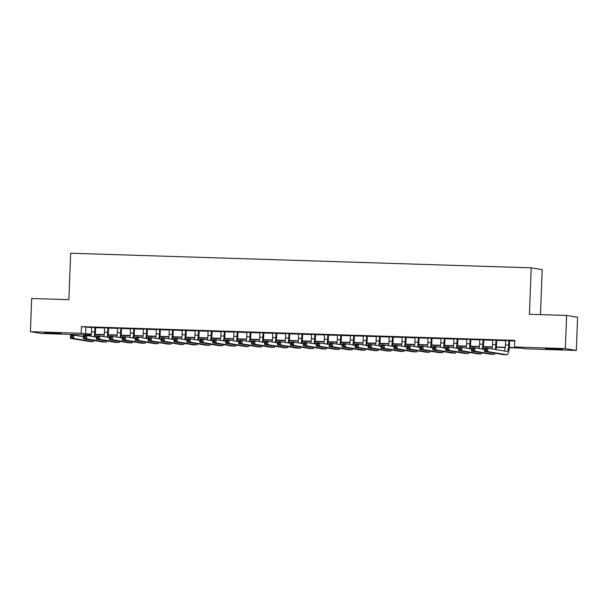 <?xml version="1.0" encoding="UTF-8"?>
<svg xmlns="http://www.w3.org/2000/svg" width="608" height="608" viewBox="0 0 608 608"><rect width="100%" height="100%" fill="white"/><g stroke="black" fill="none" stroke-linecap="round" stroke-linejoin="round"><path stroke-width="0.91" d="M50.814 332.796L61.21 333.442L47.416 333.1L44.217 332.789L50.814 332.796M552.11 348.673L562.506 349.319L548.72 348.977L545.52 348.665L552.11 348.673M540.466 314.617L542.192 269.648L531.202 267.824L70.65 253.24L68.871 299.676L31.677 298.498L30.4 331.672L81.176 333.275L91.306 334.195M531.202 267.824L529.416 314.268L566.61 315.446L577.6 317.262L576.323 350.436L525.548 348.825L521.094 348.088L509.276 347.715M91.177 335.069L41.39 333.488L30.4 331.672M95.646 327.484L91.664 327.355M108.581 327.894L104.606 327.765M121.524 328.305L117.542 328.176M134.459 328.708L130.477 328.586M147.394 329.118L143.412 328.996M160.33 329.528L156.347 329.407M173.265 329.939L169.29 329.817M186.208 330.349L182.225 330.228M199.143 330.76L195.16 330.63M212.078 331.17L208.096 331.041M225.013 331.58L221.038 331.451M237.948 331.991L233.974 331.862M250.891 332.401L246.909 332.272M263.826 332.812L259.844 332.682M276.762 333.222L272.779 333.093M289.697 333.625L285.722 333.503M302.64 334.035L298.657 333.914M315.575 334.446L311.592 334.324M328.51 334.856L324.528 334.734M341.445 335.266L337.463 335.137M354.38 335.677L350.406 335.548M367.323 336.087L363.341 335.958M380.258 336.498L376.276 336.368M393.194 336.908L389.211 336.779M406.129 337.318L402.146 337.189M419.064 337.729L415.089 337.6M432.007 338.132L428.024 338.01M444.942 338.542L440.96 338.42M457.877 338.952L453.895 338.831M470.812 339.363L466.83 339.241M483.748 339.773L479.773 339.652M496.69 340.184L492.708 340.054M509.299 347.434L519.012 347.738L514.558 347.001L514.816 340.366L81.434 326.64L91.656 327.568M95.638 327.689L104.599 327.978M108.574 328.1L117.534 328.381M121.516 328.51L130.469 328.791M134.452 328.92L143.404 329.202M147.387 329.331L156.34 329.612M160.322 329.741L169.282 330.022M173.257 330.152L182.218 330.433M186.2 330.562L195.153 330.843M199.135 330.972L208.088 331.254M212.07 331.375L221.023 331.664M225.006 331.786L233.966 332.074M237.941 332.196L246.901 332.485M250.884 332.606L259.836 332.888M263.819 333.017L272.772 333.298M276.754 333.427L285.707 333.708M289.689 333.838L298.65 334.119M302.624 334.248L311.585 334.529M315.567 334.658L324.52 334.94M328.502 335.069L337.455 335.35M341.438 335.479L350.398 335.76M354.373 335.882L363.333 336.171M367.316 336.292L376.268 336.581M380.251 336.703L389.204 336.992M393.186 337.113L402.139 337.402M406.121 337.524L415.082 337.805M419.056 337.934L428.017 338.215M431.999 338.344L440.952 338.626M444.934 338.755L453.887 339.036M457.87 339.165L466.822 339.446M470.805 339.576L479.765 339.857M483.74 339.986L492.7 340.267M496.683 340.389L505.636 340.678M509.618 340.799L514.794 340.966M509.626 340.594L505.643 340.465M566.61 315.446L565.334 348.612L576.323 350.436M81.434 326.64L81.176 333.275M514.558 347.001L565.334 348.612M95.327 334.324L104.242 334.605M108.262 334.734L117.177 335.016M121.197 335.145L130.112 335.426M134.132 335.555L143.055 335.836M147.075 335.958L155.99 336.247M160.01 336.368L168.925 336.657M172.946 336.779L181.86 337.06M185.881 337.189L194.796 337.47M198.816 337.6L207.738 337.881M211.759 338.01L220.674 338.291M224.694 338.42L233.609 338.702M237.629 338.831L246.544 339.112M250.564 339.241L259.479 339.522M263.507 339.652L272.422 339.933M276.442 340.062L285.357 340.343M289.378 340.472L298.292 340.754M302.313 340.875L311.228 341.164M315.248 341.286L324.17 341.567M328.191 341.696L337.106 341.977M341.126 342.106L350.041 342.388M354.061 342.517L362.976 342.798M366.996 342.927L375.911 343.208M379.932 343.338L388.854 343.619M392.874 343.748L401.789 344.029M405.81 344.158L414.724 344.44M418.745 344.569L427.66 344.85M431.68 344.979L440.595 345.26M444.615 345.382L453.538 345.671M457.558 345.792L466.473 346.081M470.493 346.203L479.408 346.484M483.428 346.613L492.343 346.894M496.364 347.024L505.278 347.305M91.268 334.476L87.712 334.362L91.2 334.94M505.248 347.586L496.341 347.305M492.305 347.176L483.406 346.894M479.37 346.765L470.463 346.484M466.435 346.355L457.528 346.074M453.5 345.944L444.592 345.663M440.564 345.534L431.657 345.253M427.622 345.124L418.722 344.842M414.686 344.713L405.779 344.432M401.751 344.303L392.844 344.022M388.816 343.9L379.909 343.611M375.881 343.49L366.974 343.208M362.938 343.079L354.031 342.798M350.003 342.669L341.096 342.388M337.068 342.258L328.16 341.977M324.132 341.848L315.225 341.567M311.197 341.438L302.29 341.156M298.254 341.027L289.347 340.746M285.319 340.617L276.412 340.336M272.384 340.206L263.477 339.925M259.449 339.796L250.542 339.515M246.506 339.393L237.606 339.104M233.571 338.983L224.664 338.702M220.636 338.572L211.728 338.291M207.7 338.162L198.793 337.881M194.765 337.752L185.858 337.47M181.822 337.341L172.923 337.06M168.887 336.931L159.98 336.65M155.952 336.52L147.045 336.239M143.017 336.11L134.11 335.829M130.082 335.7L121.174 335.418M117.139 335.289L108.239 335.008M104.204 334.886L95.296 334.598M85.888 327.385L85.629 334.012M505.651 340.366L505.468 344.949A6.642 1.49 -88.2 0 1 504.275 350.991M508.881 340.472L508.706 345.048A6.642 1.49 -88.2 0 1 507.011 351.439A6.642 1.49 -88.2 0 1 506.966 351.432L487.821 348.262L487.7 351.584L506.836 354.753A9.964 2.242 91.8 0 0 506.905 354.76A9.964 2.242 91.8 0 0 509.451 345.169L509.626 340.495M486.377 350.489L487.7 351.584L484.462 351.477L484.591 348.164L487.821 348.262L486.43 349.167L485.138 349.121L485.085 350.451L486.377 350.489L486.43 349.167M485.085 350.451L484.462 351.477L503.606 354.646A9.964 2.242 91.8 0 0 503.675 354.654A9.964 2.242 91.8 0 0 503.736 354.654M484.591 348.164L485.138 349.121M492.708 339.956L492.533 344.538A6.642 1.49 -88.2 0 1 491.971 348.954M495.946 340.062L495.771 344.637A6.642 1.49 -88.2 0 1 495.094 349.471M496.037 349.623A9.964 2.242 91.8 0 0 496.516 344.759L496.69 340.085M473.442 350.079L473.495 348.756L472.196 348.711L472.15 350.041L473.442 350.079L474.757 351.173L471.527 351.067L471.656 347.753L474.886 347.852L474.757 351.173L493.901 354.342A9.964 2.242 91.8 0 0 493.97 354.35A9.964 2.242 91.8 0 0 495.049 353.233M484.538 349.456L474.886 347.852L473.495 348.756M472.15 350.041L471.527 351.067L490.671 354.244A9.964 2.242 91.8 0 0 490.732 354.244A9.964 2.242 91.8 0 0 490.8 354.244M471.656 347.753L472.196 348.711M479.773 339.545L479.598 344.128A6.642 1.49 -88.2 0 1 479.036 348.544M483.01 339.652L482.836 344.227A6.642 1.49 -88.2 0 1 482.159 349.06M483.094 349.212A9.964 2.242 91.8 0 0 483.573 344.348L483.755 339.674M460.507 349.668L460.552 348.346L459.26 348.3L459.207 349.63L460.507 349.668L461.822 350.763L458.592 350.656L458.713 347.343L461.951 347.442L461.822 350.763L480.966 353.932A9.964 2.242 91.8 0 0 481.034 353.94A9.964 2.242 91.8 0 0 482.114 352.822M471.603 349.045L461.951 347.442L460.552 348.346M459.207 349.63L458.592 350.656L477.728 353.833A9.964 2.242 91.8 0 0 477.797 353.841A9.964 2.242 91.8 0 0 477.865 353.833M458.713 347.343L459.26 348.3M466.838 339.142L466.663 343.718A6.642 1.49 -88.2 0 1 466.1 348.133M470.075 339.241L469.893 343.816A6.642 1.49 -88.2 0 1 469.224 348.65M470.159 348.802A9.964 2.242 91.8 0 0 470.638 343.938L470.82 339.264M447.572 349.258L447.617 347.936L446.325 347.89L446.272 349.22L447.572 349.258L448.886 350.352L445.649 350.246L445.778 346.932L449.016 347.031L448.886 350.352L468.031 353.522A9.964 2.242 91.8 0 0 468.099 353.529A9.964 2.242 91.8 0 0 469.178 352.412M458.668 348.635L449.016 347.031L447.617 347.936M446.272 349.22L445.649 350.246L464.793 353.423A9.964 2.242 91.8 0 0 464.862 353.43A9.964 2.242 91.8 0 0 464.93 353.423M445.778 346.932L446.325 347.89M453.902 338.732L453.728 343.307A6.642 1.49 -88.2 0 1 453.165 347.723M457.132 338.831L456.958 343.406A6.642 1.49 -88.2 0 1 456.281 348.24M457.224 348.392A9.964 2.242 91.8 0 0 457.702 343.535L457.885 338.854M434.629 348.848L434.682 347.525L433.39 347.487L433.337 348.81L434.629 348.848L435.951 349.942L432.714 349.836L432.843 346.522L436.08 346.621L435.951 349.942L455.088 353.111A9.964 2.242 91.8 0 0 455.156 353.119A9.964 2.242 91.8 0 0 456.236 352.002M445.732 348.224L436.08 346.621L434.682 347.525M433.337 348.81L432.714 349.836L451.858 353.012A9.964 2.242 91.8 0 0 451.926 353.02A9.964 2.242 91.8 0 0 451.995 353.012M432.843 346.522L433.39 347.487M440.967 338.322L440.785 342.897A6.642 1.49 -88.2 0 1 440.222 347.312M444.197 338.42L444.022 342.996A6.642 1.49 -88.2 0 1 443.346 347.829M444.288 347.981A9.964 2.242 91.8 0 0 444.767 343.125L444.942 338.443M421.694 348.445L421.747 347.115L420.455 347.077L420.402 348.399L421.694 348.445L423.016 349.532L419.778 349.425L419.908 346.112L423.138 346.218L423.016 349.532L442.153 352.701A9.964 2.242 91.8 0 0 442.221 352.708A9.964 2.242 91.8 0 0 443.3 351.591M432.79 347.814L423.138 346.218L421.747 347.115M420.402 348.399L419.778 349.425L438.923 352.602A9.964 2.242 91.8 0 0 438.991 352.61A9.964 2.242 91.8 0 0 439.052 352.602M419.908 346.112L420.455 347.077M428.024 337.911L427.85 342.486A6.642 1.49 -88.2 0 1 427.287 346.902M431.262 338.01L431.087 342.593A6.642 1.49 -88.2 0 1 430.411 347.419M431.346 347.578A9.964 2.242 91.8 0 0 431.824 342.714L432.007 338.033M408.758 348.034L408.812 346.704L407.512 346.666L407.466 347.989L408.758 348.034L410.073 349.121L406.843 349.022L406.972 345.701L410.202 345.808L410.073 349.121L429.218 352.29A9.964 2.242 91.8 0 0 429.286 352.298A9.964 2.242 91.8 0 0 430.365 351.181M419.854 347.404L410.202 345.808L408.812 346.704M407.466 347.989L406.843 349.022L425.988 352.192A9.964 2.242 91.8 0 0 426.048 352.199A9.964 2.242 91.8 0 0 426.117 352.199M406.972 345.701L407.512 346.666M415.089 337.501L414.914 342.076A6.642 1.49 -88.2 0 1 414.352 346.492M418.327 337.6L418.152 342.182A6.642 1.49 -88.2 0 1 417.476 347.008M418.41 347.168A9.964 2.242 91.8 0 0 418.889 342.304L419.072 337.622M395.823 347.624L395.869 346.294L394.577 346.256L394.524 347.578L395.823 347.624L397.138 348.711L393.908 348.612L394.03 345.291L397.267 345.397L397.138 348.711L416.282 351.888A9.964 2.242 91.8 0 0 416.351 351.888A9.964 2.242 91.8 0 0 417.43 350.77M406.919 346.993L397.267 345.397L395.869 346.294M394.524 347.578L393.908 348.612L413.045 351.781A9.964 2.242 91.8 0 0 413.113 351.789A9.964 2.242 91.8 0 0 413.182 351.789M394.03 345.291L394.577 346.256M402.154 337.09L401.979 341.666A6.642 1.49 -88.2 0 1 401.417 346.081M405.384 337.189L405.209 341.772A6.642 1.49 -88.2 0 1 404.54 346.598M405.475 346.758A9.964 2.242 91.8 0 0 405.954 341.894L406.136 337.22M382.88 347.214L382.934 345.884L381.642 345.846L381.588 347.168L382.88 347.214L384.203 348.3L380.965 348.202L381.094 344.88L384.332 344.987L384.203 348.3L403.347 351.477A9.964 2.242 91.8 0 0 403.408 351.485A9.964 2.242 91.8 0 0 404.495 350.368M393.984 346.583L384.332 344.987L382.934 345.884M381.588 347.168L380.965 348.202L400.11 351.371A9.964 2.242 91.8 0 0 400.178 351.378A9.964 2.242 91.8 0 0 400.246 351.378M381.094 344.88L381.642 345.846M389.219 336.68L389.044 341.255A6.642 1.49 -88.2 0 1 388.482 345.671M392.449 336.786L392.274 341.362A6.642 1.49 -88.2 0 1 391.598 346.188M392.54 346.347A9.964 2.242 91.8 0 0 393.019 341.483L393.194 336.809M369.945 346.803L369.998 345.473L368.706 345.435L368.653 346.765L369.945 346.803L371.268 347.89L368.03 347.791L368.159 344.47L371.389 344.576L371.268 347.89L390.404 351.067A9.964 2.242 91.8 0 0 390.473 351.074A9.964 2.242 91.8 0 0 391.552 349.957M381.049 346.172L371.389 344.576L369.998 345.473M368.653 346.765L368.03 347.791L387.174 350.96A9.964 2.242 91.8 0 0 387.243 350.968A9.964 2.242 91.8 0 0 387.311 350.968M368.159 344.47L368.706 345.435M376.284 336.27L376.101 340.845A6.642 1.49 -88.2 0 1 375.539 345.26M379.514 336.376L379.339 340.951A6.642 1.49 -88.2 0 1 378.662 345.777M379.605 345.937A9.964 2.242 91.8 0 0 380.084 341.073L380.258 336.399M357.01 346.393L357.063 345.063L355.771 345.025L355.718 346.355L357.01 346.393L358.325 347.48L355.095 347.381L355.224 344.067L358.454 344.166L358.325 347.48L377.469 350.656A9.964 2.242 91.8 0 0 377.538 350.664A9.964 2.242 91.8 0 0 378.617 349.547M368.106 345.762L358.454 344.166L357.063 345.063M355.718 346.355L355.095 347.381L374.239 350.55A9.964 2.242 91.8 0 0 374.3 350.558A9.964 2.242 91.8 0 0 374.368 350.558M355.224 344.067L355.771 345.025M363.341 335.859L363.166 340.442A6.642 1.49 -88.2 0 1 362.604 344.85M366.578 335.966L366.404 340.541A6.642 1.49 -88.2 0 1 365.727 345.374M366.662 345.526A9.964 2.242 91.8 0 0 367.141 340.662L367.323 335.988M344.075 345.982L344.128 344.66L342.828 344.614L342.783 345.944L344.075 345.982L345.39 347.077L342.16 346.97L342.281 343.657L345.519 343.756L345.39 347.077L364.534 350.246A9.964 2.242 91.8 0 0 364.602 350.254A9.964 2.242 91.8 0 0 365.682 349.136M355.171 345.359L345.519 343.756L344.128 344.66M342.783 345.944L342.16 346.97L361.296 350.14A9.964 2.242 91.8 0 0 361.365 350.147A9.964 2.242 91.8 0 0 361.433 350.147M342.281 343.657L342.828 344.614M350.406 335.449L350.231 340.032A6.642 1.49 -88.2 0 1 349.668 344.447M353.643 335.555L353.468 340.13A6.642 1.49 -88.2 0 1 352.792 344.964M353.727 345.116A9.964 2.242 91.8 0 0 354.206 340.252L354.388 335.578M331.14 345.572L331.185 344.25L329.893 344.204L329.84 345.534L331.14 345.572L332.454 346.666L329.224 346.56L329.346 343.246L332.584 343.345L332.454 346.666L351.599 349.836A9.964 2.242 91.8 0 0 351.667 349.843A9.964 2.242 91.8 0 0 352.746 348.726M342.236 344.949L332.584 343.345L331.185 344.25M329.84 345.534L329.224 346.56L348.361 349.737A9.964 2.242 91.8 0 0 348.43 349.737A9.964 2.242 91.8 0 0 348.498 349.737M329.346 343.246L329.893 344.204M337.47 335.038L337.296 339.621A6.642 1.49 -88.2 0 1 336.733 344.037M340.7 335.145L340.526 339.72A6.642 1.49 -88.2 0 1 339.849 344.554M340.792 344.706A9.964 2.242 91.8 0 0 341.27 339.842L341.453 335.168M318.197 345.162L318.25 343.839L316.958 343.794L316.905 345.124L318.197 345.162L319.519 346.256L316.282 346.15L316.411 342.836L319.648 342.935L319.519 346.256L338.664 349.425A9.964 2.242 91.8 0 0 338.724 349.433A9.964 2.242 91.8 0 0 339.811 348.316M329.3 344.538L319.648 342.935L318.25 343.839M316.905 345.124L316.282 346.15L335.426 349.326A9.964 2.242 91.8 0 0 335.494 349.326A9.964 2.242 91.8 0 0 335.563 349.326M316.411 342.836L316.958 343.794M324.535 334.628L324.36 339.211A6.642 1.49 -88.2 0 1 323.798 343.626M327.765 334.734L327.59 339.31A6.642 1.49 -88.2 0 1 326.914 344.143M327.856 344.295A9.964 2.242 91.8 0 0 328.335 339.431L328.51 334.757M305.262 344.751L305.315 343.429L304.023 343.383L303.97 344.713L305.262 344.751L306.584 345.846L303.346 345.739L303.476 342.426L306.706 342.524L306.584 345.846L325.721 349.015A9.964 2.242 91.8 0 0 325.789 349.022A9.964 2.242 91.8 0 0 326.868 347.905M316.365 344.128L306.706 342.524L305.315 343.429M303.97 344.713L303.346 345.739L322.491 348.916A9.964 2.242 91.8 0 0 322.559 348.924A9.964 2.242 91.8 0 0 322.62 348.916M303.476 342.426L304.023 343.383M311.592 334.225L311.418 338.8A6.642 1.49 -88.2 0 1 310.855 343.216M314.83 334.324L314.655 338.899A6.642 1.49 -88.2 0 1 313.979 343.733M314.921 343.885A9.964 2.242 91.8 0 0 315.4 339.028L315.575 334.347M292.326 344.341L292.38 343.018L291.08 342.973L291.034 344.303L292.326 344.341L293.641 345.435L290.411 345.329L290.54 342.015L293.77 342.114L293.641 345.435L312.786 348.604A9.964 2.242 91.8 0 0 312.854 348.612A9.964 2.242 91.8 0 0 313.933 347.495M303.422 343.718L293.77 342.114L292.38 343.018M291.034 344.303L290.411 345.329L309.556 348.506A9.964 2.242 91.8 0 0 309.616 348.513A9.964 2.242 91.8 0 0 309.685 348.506M290.54 342.015L291.08 342.973M298.657 333.815L298.482 338.39A6.642 1.49 -88.2 0 1 297.92 342.806M301.895 333.914L301.72 338.489A6.642 1.49 -88.2 0 1 301.044 343.322M301.978 343.474A9.964 2.242 91.8 0 0 302.457 338.618L302.64 333.936M279.391 343.938L279.437 342.608L278.145 342.57L278.099 343.892L279.391 343.938L280.706 345.025L277.476 344.918L277.598 341.605L280.835 341.711L280.706 345.025L299.85 348.194A9.964 2.242 91.8 0 0 299.919 348.202A9.964 2.242 91.8 0 0 300.998 347.084M290.487 343.307L280.835 341.711L279.437 342.608M278.099 343.892L277.476 344.918L296.613 348.095A9.964 2.242 91.8 0 0 296.681 348.103A9.964 2.242 91.8 0 0 296.75 348.095M277.598 341.605L278.145 342.57M285.722 333.404L285.547 337.98A6.642 1.49 -88.2 0 1 284.985 342.395M288.96 333.503L288.777 338.086A6.642 1.49 -88.2 0 1 288.108 342.912M289.043 343.072A9.964 2.242 91.8 0 0 289.522 338.208L289.704 333.526M266.456 343.528L266.502 342.198L265.21 342.16L265.156 343.482L266.456 343.528L267.771 344.614L264.533 344.516L264.662 341.194L267.9 341.301L267.771 344.614L286.915 347.784A9.964 2.242 91.8 0 0 286.984 347.791A9.964 2.242 91.8 0 0 288.063 346.674M277.552 342.897L267.9 341.301L266.502 342.198M265.156 343.482L264.533 344.516L283.678 347.685A9.964 2.242 91.8 0 0 283.746 347.692A9.964 2.242 91.8 0 0 283.814 347.692M264.662 341.194L265.21 342.16M272.787 332.994L272.612 337.569A6.642 1.49 -88.2 0 1 272.05 341.985M276.017 333.093L275.842 337.676A6.642 1.49 -88.2 0 1 275.166 342.502M276.108 342.661A9.964 2.242 91.8 0 0 276.587 337.797L276.769 333.116M253.513 343.117L253.566 341.787L252.274 341.749L252.221 343.072L253.513 343.117L254.836 344.204L251.598 344.105L251.727 340.784L254.965 340.89L254.836 344.204L273.98 347.381A9.964 2.242 91.8 0 0 274.041 347.381A9.964 2.242 91.8 0 0 275.128 346.264M264.617 342.486L254.965 340.89L253.566 341.787M252.221 343.072L251.598 344.105L270.742 347.274A9.964 2.242 91.8 0 0 270.811 347.282A9.964 2.242 91.8 0 0 270.879 347.282M251.727 340.784L252.274 341.749M259.852 332.584L259.677 337.159A6.642 1.49 -88.2 0 1 259.114 341.574M263.082 332.682L262.907 337.265A6.642 1.49 -88.2 0 1 262.23 342.091M263.173 342.251A9.964 2.242 91.8 0 0 263.652 337.387L263.826 332.713M240.578 342.707L240.631 341.377L239.339 341.339L239.286 342.661L240.578 342.707L241.9 343.794L238.663 343.695L238.792 340.374L242.022 340.48L241.9 343.794L261.037 346.97A9.964 2.242 91.8 0 0 261.106 346.97A9.964 2.242 91.8 0 0 262.185 345.861M251.674 342.076L242.022 340.48L240.631 341.377M239.286 342.661L238.663 343.695L257.807 346.864A9.964 2.242 91.8 0 0 257.876 346.872A9.964 2.242 91.8 0 0 257.936 346.872M238.792 340.374L239.339 341.339M246.909 332.173L246.734 336.748A6.642 1.49 -88.2 0 1 246.172 341.164M250.146 332.272L249.972 336.855A6.642 1.49 -88.2 0 1 249.295 341.681M250.238 341.84A9.964 2.242 91.8 0 0 250.716 336.976L250.891 332.302M227.643 342.296L227.696 340.966L226.396 340.928L226.351 342.258L227.643 342.296L228.958 343.383L225.728 343.284L225.857 339.963L229.087 340.07L228.958 343.383L248.102 346.56A9.964 2.242 91.8 0 0 248.17 346.568A9.964 2.242 91.8 0 0 249.25 345.45M238.739 341.666L229.087 340.07L227.696 340.966M226.351 342.258L225.728 343.284L244.872 346.454A9.964 2.242 91.8 0 0 244.933 346.461A9.964 2.242 91.8 0 0 245.001 346.461M225.857 339.963L226.396 340.928M233.974 331.763L233.799 336.338A6.642 1.49 -88.2 0 1 233.236 340.754M237.211 331.869L237.036 336.444A6.642 1.49 -88.2 0 1 236.36 341.27M237.295 341.43A9.964 2.242 91.8 0 0 237.774 336.566L237.956 331.892M214.708 341.886L214.753 340.556L213.461 340.518L213.416 341.848L214.708 341.886L216.022 342.973L212.792 342.874L212.914 339.553L216.152 339.659L216.022 342.973L235.167 346.15A9.964 2.242 91.8 0 0 235.235 346.157A9.964 2.242 91.8 0 0 236.314 345.04M225.804 341.255L216.152 339.659L214.753 340.556M213.416 341.848L212.792 342.874L231.929 346.043A9.964 2.242 91.8 0 0 231.998 346.051A9.964 2.242 91.8 0 0 232.066 346.051M212.914 339.553L213.461 340.518M221.038 331.352L220.864 335.928A6.642 1.49 -88.2 0 1 220.301 340.343M224.276 331.459L224.094 336.034A6.642 1.49 -88.2 0 1 223.425 340.86M224.36 341.02A9.964 2.242 91.8 0 0 224.838 336.156L225.021 331.482M201.772 341.476L201.818 340.153L200.526 340.108L200.473 341.438L201.772 341.476L203.087 342.562L199.85 342.464L199.979 339.15L203.216 339.249L203.087 342.562L222.232 345.739A9.964 2.242 91.8 0 0 222.3 345.747A9.964 2.242 91.8 0 0 223.379 344.63M212.868 340.852L203.216 339.249L201.818 340.153M200.473 341.438L199.85 342.464L218.994 345.633A9.964 2.242 91.8 0 0 219.062 345.64A9.964 2.242 91.8 0 0 219.131 345.64M199.979 339.15L200.526 340.108M208.103 330.942L207.928 335.525A6.642 1.49 -88.2 0 1 207.366 339.94M211.333 331.048L211.158 335.624A6.642 1.49 -88.2 0 1 210.482 340.457M211.424 340.609A9.964 2.242 91.8 0 0 211.903 335.745L212.086 331.071M188.83 341.065L188.883 339.743L187.591 339.697L187.538 341.027L188.83 341.065L190.152 342.16L186.914 342.053L187.044 338.74L190.281 338.838L190.152 342.16L209.296 345.329A9.964 2.242 91.8 0 0 209.357 345.336A9.964 2.242 91.8 0 0 210.444 344.219M199.933 340.442L190.281 338.838L188.883 339.743M187.538 341.027L186.914 342.053L206.059 345.222A9.964 2.242 91.8 0 0 206.127 345.23A9.964 2.242 91.8 0 0 206.196 345.23M187.044 338.74L187.591 339.697M195.168 330.532L194.986 335.114A6.642 1.49 -88.2 0 1 194.431 339.53M198.398 330.638L198.223 335.213A6.642 1.49 -88.2 0 1 197.547 340.047M198.489 340.199A9.964 2.242 91.8 0 0 198.968 335.335L199.143 330.661M175.894 340.655L175.948 339.332L174.656 339.287L174.602 340.617L175.894 340.655L177.217 341.749L173.979 341.643L174.108 338.329L177.338 338.428L177.217 341.749L196.354 344.918A9.964 2.242 91.8 0 0 196.422 344.926A9.964 2.242 91.8 0 0 197.501 343.809M186.99 340.032L177.338 338.428L175.948 339.332M174.602 340.617L173.979 341.643L193.124 344.82A9.964 2.242 91.8 0 0 193.192 344.82A9.964 2.242 91.8 0 0 193.253 344.82M174.108 338.329L174.656 339.287M182.225 330.121L182.05 334.704A6.642 1.49 -88.2 0 1 181.488 339.12M185.463 330.228L185.288 334.803A6.642 1.49 -88.2 0 1 184.612 339.636M185.554 339.788A9.964 2.242 91.8 0 0 186.033 334.924L186.208 330.25M162.959 340.244L163.012 338.922L161.713 338.876L161.667 340.206L162.959 340.244L164.274 341.339L161.044 341.232L161.173 337.919L164.403 338.018L164.274 341.339L183.418 344.508A9.964 2.242 91.8 0 0 183.487 344.516A9.964 2.242 91.8 0 0 184.566 343.398M174.055 339.621L164.403 338.018L163.012 338.922M161.667 340.206L161.044 341.232L180.188 344.409A9.964 2.242 91.8 0 0 180.249 344.417A9.964 2.242 91.8 0 0 180.318 344.409M161.173 337.919L161.713 338.876M169.29 329.718L169.115 334.294A6.642 1.49 -88.2 0 1 168.553 338.709M172.528 329.817L172.353 334.392A6.642 1.49 -88.2 0 1 171.676 339.226M172.611 339.378A9.964 2.242 91.8 0 0 173.09 334.522L173.272 329.84M150.024 339.834L150.07 338.512L148.778 338.466L148.724 339.796L150.024 339.834L151.339 340.928L148.109 340.822L148.23 337.508L151.468 337.607L151.339 340.928L170.483 344.098A9.964 2.242 91.8 0 0 170.552 344.105A9.964 2.242 91.8 0 0 171.631 342.988M161.12 339.211L151.468 337.607L150.07 338.512M148.724 339.796L148.109 340.822L167.246 343.999A9.964 2.242 91.8 0 0 167.314 344.006A9.964 2.242 91.8 0 0 167.382 343.999M148.23 337.508L148.778 338.466M156.355 329.308L156.18 333.883A6.642 1.49 -88.2 0 1 155.618 338.299M159.592 329.407L159.41 333.982A6.642 1.49 -88.2 0 1 158.741 338.816M159.676 338.968A9.964 2.242 91.8 0 0 160.155 334.111L160.337 329.43M137.081 339.431L137.134 338.101L135.842 338.063L135.789 339.386L137.081 339.431L138.404 340.518L135.166 340.412L135.295 337.098L138.533 337.197L138.404 340.518L157.548 343.687A9.964 2.242 91.8 0 0 157.609 343.695A9.964 2.242 91.8 0 0 158.696 342.578M148.185 338.8L138.533 337.197L137.134 338.101M135.789 339.386L135.166 340.412L154.31 343.588A9.964 2.242 91.8 0 0 154.379 343.596A9.964 2.242 91.8 0 0 154.447 343.588M135.295 337.098L135.842 338.063M143.42 328.898L143.245 333.473A6.642 1.49 -88.2 0 1 142.682 337.888M146.65 328.996L146.475 333.572A6.642 1.49 -88.2 0 1 145.798 338.405M146.741 338.557A9.964 2.242 91.8 0 0 147.22 333.701L147.402 329.019M124.146 339.021L124.199 337.691L122.907 337.653L122.854 338.975L124.146 339.021L125.468 340.108L122.231 340.009L122.36 336.688L125.59 336.794L125.468 340.108L144.605 343.277A9.964 2.242 91.8 0 0 144.674 343.284A9.964 2.242 91.8 0 0 145.753 342.167M135.25 338.39L125.59 336.794L124.199 337.691M122.854 338.975L122.231 340.009L141.375 343.178A9.964 2.242 91.8 0 0 141.444 343.186A9.964 2.242 91.8 0 0 141.512 343.178M122.36 336.688L122.907 337.653M130.484 328.487L130.302 333.062A6.642 1.49 -88.2 0 1 129.74 337.478M133.714 328.586L133.54 333.169A6.642 1.49 -88.2 0 1 132.863 337.995M133.806 338.154A9.964 2.242 91.8 0 0 134.284 333.29L134.459 328.609M111.211 338.61L111.264 337.28L109.972 337.242L109.919 338.565L111.211 338.61L112.533 339.697L109.296 339.598L109.425 336.277L112.655 336.384L112.533 339.697L131.67 342.874A9.964 2.242 91.8 0 0 131.738 342.874A9.964 2.242 91.8 0 0 132.818 341.757M122.307 337.98L112.655 336.384L111.264 337.28M109.919 338.565L109.296 339.598L128.44 342.768A9.964 2.242 91.8 0 0 128.508 342.775A9.964 2.242 91.8 0 0 128.569 342.775M109.425 336.277L109.972 337.242M117.542 328.077L117.367 332.652A6.642 1.49 -88.2 0 1 116.804 337.068M120.779 328.176L120.604 332.758A6.642 1.49 -88.2 0 1 119.928 337.584M120.863 337.744A9.964 2.242 91.8 0 0 121.342 332.88L121.524 328.198M98.276 338.2L98.329 336.87L97.029 336.832L96.984 338.154L98.276 338.2L99.59 339.287L96.36 339.188L96.49 335.867L99.72 335.973L99.59 339.287L118.735 342.464A9.964 2.242 91.8 0 0 118.803 342.464A9.964 2.242 91.8 0 0 119.882 341.346M109.372 337.569L99.72 335.973L98.329 336.87M96.984 338.154L96.36 339.188L115.497 342.357A9.964 2.242 91.8 0 0 115.566 342.365A9.964 2.242 91.8 0 0 115.634 342.365M96.49 335.867L97.029 336.832M104.606 327.666L104.432 332.242A6.642 1.49 -88.2 0 1 103.869 336.657M107.844 327.765L107.669 332.348A6.642 1.49 -88.2 0 1 106.993 337.174M107.928 337.334A9.964 2.242 91.8 0 0 108.406 332.47L108.589 327.796M85.34 337.79L85.386 336.46L84.094 336.422L84.041 337.744L85.34 337.79L86.655 338.876L83.425 338.778L83.547 335.456L86.784 335.563L86.655 338.876L105.8 342.053A9.964 2.242 91.8 0 0 105.868 342.061A9.964 2.242 91.8 0 0 106.947 340.944M96.436 337.159L86.784 335.563L85.386 336.46M84.041 337.744L83.425 338.778L102.562 341.947A9.964 2.242 91.8 0 0 102.63 341.954A9.964 2.242 91.8 0 0 102.699 341.954M83.547 335.456L84.094 336.422M91.671 327.256L91.496 331.831A6.642 1.49 -88.2 0 1 90.934 336.247M94.901 327.362L94.726 331.938A6.642 1.49 -88.2 0 1 94.05 336.764M94.992 336.923A9.964 2.242 91.8 0 0 95.471 332.059L95.654 327.385M72.398 337.379L72.451 336.049L71.159 336.011L71.106 337.341L72.398 337.379L73.72 338.466L70.482 338.367L70.612 335.046L73.849 335.152L73.72 338.466L92.864 341.643A9.964 2.242 91.8 0 0 92.925 341.65A9.964 2.242 91.8 0 0 94.012 340.533M83.501 336.748L73.849 335.152L72.451 336.049M71.106 337.341L70.482 338.367L89.627 341.536A9.964 2.242 91.8 0 0 89.695 341.544A9.964 2.242 91.8 0 0 89.764 341.544M70.612 335.046L71.159 336.011M508.706 345.048L505.468 344.949M506.836 354.753L503.606 354.646M495.771 344.637L492.533 344.538M493.901 354.342L490.671 354.244M482.836 344.227L479.598 344.128M480.966 353.932L477.728 353.833M469.893 343.816L466.663 343.718M468.031 353.522L464.793 353.423M456.958 343.406L453.728 343.307M455.088 353.111L451.858 353.012M444.022 342.996L440.785 342.897M442.153 352.701L438.923 352.602M431.087 342.593L427.85 342.486M429.218 352.29L425.988 352.192M418.152 342.182L414.914 342.076M416.282 351.888L413.045 351.781M405.209 341.772L401.979 341.666M403.347 351.477L400.11 351.371M392.274 341.362L389.044 341.255M390.404 351.067L387.174 350.96M379.339 340.951L376.101 340.845M377.469 350.656L374.239 350.55M366.404 340.541L363.166 340.442M364.534 350.246L361.296 350.14M353.468 340.13L350.231 340.032M351.599 349.836L348.361 349.737M340.526 339.72L337.296 339.621M338.664 349.425L335.426 349.326M327.59 339.31L324.36 339.211M325.721 349.015L322.491 348.916M314.655 338.899L311.418 338.8M312.786 348.604L309.556 348.506M301.72 338.489L298.482 338.39M299.85 348.194L296.613 348.095M288.777 338.086L285.547 337.98M286.915 347.784L283.678 347.685M275.842 337.676L272.612 337.569M273.98 347.381L270.742 347.274M262.907 337.265L259.677 337.159M261.037 346.97L257.807 346.864M249.972 336.855L246.734 336.748M248.102 346.56L244.872 346.454M237.036 336.444L233.799 336.338M235.167 346.15L231.929 346.043M224.094 336.034L220.864 335.928M222.232 345.739L218.994 345.633M211.158 335.624L207.928 335.525M209.296 345.329L206.059 345.222M198.223 335.213L194.986 335.114M196.354 344.918L193.124 344.82M185.288 334.803L182.05 334.704M183.418 344.508L180.188 344.409M172.353 334.392L169.115 334.294M170.483 344.098L167.246 343.999M159.41 333.982L156.18 333.883M157.548 343.687L154.31 343.588M146.475 333.572L143.245 333.473M144.605 343.277L141.375 343.178M133.54 333.169L130.302 333.062M131.67 342.874L128.44 342.768M120.604 332.758L117.367 332.652M118.735 342.464L115.497 342.357M107.669 332.348L104.432 332.242M105.8 342.053L102.562 341.947M94.726 331.938L91.496 331.831M92.864 341.643L89.627 341.536M506.905 354.76L503.675 354.654M493.97 354.35L490.732 354.244M481.034 353.94L477.797 353.841M468.099 353.529L464.862 353.43M455.156 353.119L451.926 353.02M442.221 352.708L438.991 352.61M429.286 352.298L426.048 352.199M416.351 351.888L413.113 351.789M403.408 351.485L400.178 351.378M390.473 351.074L387.243 350.968M377.538 350.664L374.3 350.558M364.602 350.254L361.365 350.147M351.667 349.843L348.43 349.737M338.724 349.433L335.494 349.326M325.789 349.022L322.559 348.924M312.854 348.612L309.616 348.513M299.919 348.202L296.681 348.103M286.984 347.791L283.746 347.692M274.041 347.381L270.811 347.282M261.106 346.97L257.876 346.872M248.17 346.568L244.933 346.461M235.235 346.157L231.998 346.051M222.3 345.747L219.062 345.64M209.357 345.336L206.127 345.23M196.422 344.926L193.192 344.82M183.487 344.516L180.249 344.417M170.552 344.105L167.314 344.006M157.609 343.695L154.379 343.596M144.674 343.284L141.444 343.186M131.738 342.874L128.508 342.775M118.803 342.464L115.566 342.365M105.868 342.061L102.63 341.954M92.925 341.65L89.695 341.544"/></g></svg>
